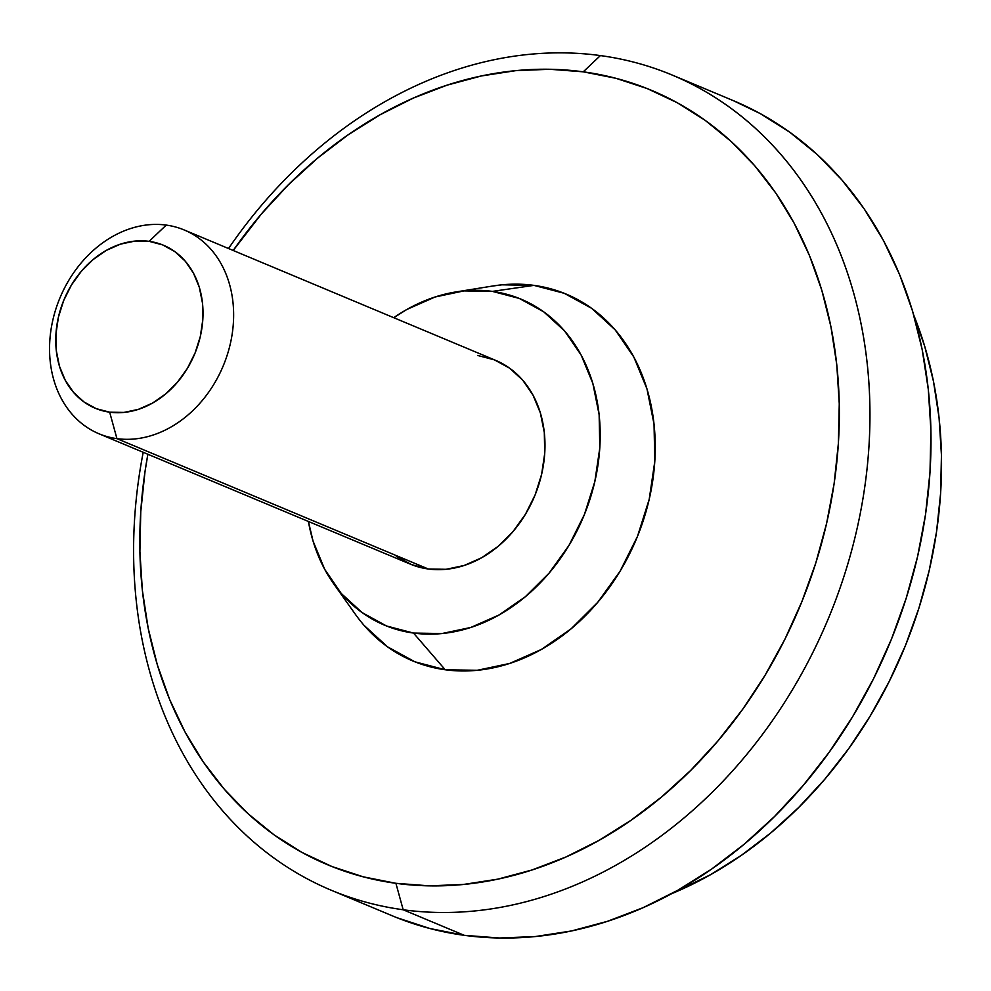 <?xml version="1.0" encoding="UTF-8"?>
<svg xmlns="http://www.w3.org/2000/svg" width="991" height="991" viewBox="0 0 991 991"><rect width="100%" height="100%" fill="white"/><g stroke="black" fill="none" stroke-linecap="round" stroke-linejoin="round"><path stroke-width="1.49" d="M671.514 893.746A403.151 322.769 -67.3 0 0 913.752 315.138L924.702 346.28L933.46 381.312L939.059 417.731L941.45 455.203L940.608 493.345L936.532 531.82L929.273 570.234L918.892 608.214L905.501 645.414L889.212 681.461L870.197 716.01L848.63 748.738L824.735 779.31L798.709 807.454L770.837 832.886L741.367 855.357L710.597 874.669L671.514 893.746M331.167 890.203A441.813 353.713 112.7 0 1 143.212 452.292A441.813 353.713 -67.3 0 0 403.176 909.763L395.905 883.303A419.726 336.023 112.7 0 1 147.882 454.25L145.008 471.629L140.772 511.678L139.892 551.405L142.37 590.401L148.204 628.331L157.321 664.8L169.634 699.46L185.032 731.99L203.366 762.067L224.462 789.406L248.097 813.747L274.061 834.843L302.106 852.495L331.96 866.543L363.325 876.849L395.905 883.303L429.388 885.843L463.454 884.455L497.767 879.153L531.994 869.987L565.824 857.029L598.923 840.43L630.957 820.325L661.641 796.925L690.653 770.453L717.744 741.157L742.631 709.321L765.077 675.255L784.872 639.282L801.83 601.748L815.779 563.024L826.581 523.483L834.137 483.484L838.374 443.435L839.266 403.721L836.776 364.713L830.941 326.795L821.824 290.326L809.511 255.653L794.113 223.124L775.78 193.047L754.684 165.708L731.048 141.379L705.084 120.283L677.039 102.618L647.197 88.571L615.832 78.277L583.241 71.823L600.385 55.583L583.241 71.823A419.726 336.023 112.7 0 1 826.581 523.483A419.726 336.023 112.7 0 1 395.905 883.303L403.176 909.763A441.813 353.713 112.7 0 1 331.167 890.203L392.213 915.771A441.813 353.713 -67.3 0 0 464.234 935.318A441.813 353.713 -67.3 0 0 905.241 601.215A441.813 353.713 -67.3 0 0 733.451 100.698L672.406 75.13A441.813 353.713 112.7 0 1 844.196 575.66A441.813 353.713 112.7 0 1 403.176 909.763L464.234 935.318L403.176 909.763A441.813 353.713 -67.3 0 0 856.521 531.003A441.813 353.713 -67.3 0 0 600.385 55.583A441.813 353.713 112.7 0 1 672.406 75.13M333.719 583.848L355.435 614.383A198.819 159.167 -67.3 0 0 445.207 669.755L413.507 633.063A176.72 141.49 112.7 0 1 333.719 583.848A176.72 141.49 112.7 0 1 308.412 521.452L313.045 541.061L324.714 569.354L341.313 593.535L362.198 612.661L386.577 626.002L413.507 633.063L441.949 633.546L470.812 627.452L498.981 615.015L525.391 596.693L549.014 573.207L568.945 545.459L584.417 514.515L594.835 481.564L599.815 447.858L599.134 414.709L592.841 383.393L581.172 355.1L564.573 330.92L543.687 311.793L519.309 298.44L492.391 291.391L533.938 285.371L492.391 291.391A176.72 141.49 112.7 0 1 594.835 481.564A176.72 141.49 112.7 0 1 413.507 633.063L445.207 669.755A198.819 159.167 -67.3 0 0 649.204 499.315A198.819 159.167 -67.3 0 0 533.938 285.371A198.819 159.167 -67.3 0 0 492.923 285.99L455.922 291.936A176.72 141.49 112.7 0 1 492.391 291.391L463.949 290.896L435.086 296.99L406.905 309.44L393.724 317.69A176.72 141.49 112.7 0 1 455.922 291.936M98.939 433.761A110.447 88.434 112.7 0 1 55.992 308.622A110.447 88.434 112.7 0 1 166.24 225.093A110.447 88.434 -67.3 0 0 52.907 319.783A110.447 88.434 -67.3 0 0 116.938 438.641L109.667 412.182A88.36 70.745 112.7 0 1 58.432 317.095A88.36 70.745 112.7 0 1 149.108 241.346L134.887 241.098L120.456 244.145L106.359 250.364L93.154 259.531L81.349 271.261L71.377 285.135L63.647 300.62L58.432 317.095L55.954 333.942L56.289 350.517L59.435 366.175L65.27 380.321L73.569 392.411L84.012 401.974L96.201 408.651L109.667 412.182L123.887 412.429L138.319 409.382L152.403 403.151L165.608 393.997L177.414 382.253L187.386 368.379L195.116 352.907L200.331 336.432L202.821 319.573L202.474 302.998L199.327 287.34L193.493 273.194L185.193 261.104L174.75 251.541L162.561 244.864L149.108 241.346L166.24 225.093L149.108 241.346A88.36 70.745 112.7 0 1 200.331 336.432A88.36 70.745 112.7 0 1 109.667 412.182L116.938 438.641A110.447 88.434 112.7 0 1 98.939 433.761L410.286 564.114A110.447 88.434 -67.3 0 0 428.298 568.995A110.447 88.434 -67.3 0 0 538.547 485.466A110.447 88.434 -67.3 0 0 495.599 360.34L184.252 229.986A110.447 88.434 112.7 0 1 227.199 355.112A110.447 88.434 112.7 0 1 116.938 438.641L428.298 568.995L116.938 438.641A110.447 88.434 -67.3 0 0 230.284 343.951A110.447 88.434 -67.3 0 0 166.24 225.093A110.447 88.434 112.7 0 1 184.252 229.986M477.6 355.447L494.422 359.857L509.659 368.206L522.715 380.16L533.084 395.273L540.38 412.95L544.307 432.522L544.74 453.246L541.631 474.305L535.115 494.905L525.441 514.255L512.991 531.597L498.225 546.264L481.725 557.722L464.11 565.489L446.074 569.305L428.298 568.995L411.463 564.585L396.227 556.248M583.241 71.823L549.757 69.271L515.704 70.658L481.391 75.96L447.152 85.139L413.321 98.084L380.234 114.696L348.188 134.788L317.516 158.188L288.492 184.673L261.401 213.969L233.195 250.475A419.726 336.023 112.7 0 1 583.241 71.823M492.254 286.089L501.954 284.813L533.938 285.371L564.238 293.299L591.652 308.325L615.151 329.842L633.831 357.045L646.962 388.868L654.035 424.111L654.803 461.397L649.204 499.315L637.486 536.391L620.081 571.2L597.66 602.417L571.076 628.839L541.371 649.452L509.671 663.45L477.204 670.3L445.207 669.755L414.907 661.815L387.493 646.801L363.994 625.284M600.385 55.583A441.813 353.713 -67.3 0 0 228.525 248.53A441.813 353.713 112.7 0 1 600.385 55.583M733.266 100.611L760.171 113.556L789.678 132.15L817.018 154.348L841.904 179.966L864.102 208.742L883.402 240.404L899.605 274.643L912.575 311.137L922.175 349.526L928.307 389.451L930.921 430.503L929.992 472.311L925.532 514.465L917.579 556.57L906.208 598.192L891.528 638.96L873.678 678.463L852.842 716.332L829.207 752.194L803.007 785.702L774.504 816.534L743.956 844.406L711.662 869.045L677.931 890.203L643.097 907.682L607.495 921.308L571.448 930.97L535.326 936.545L499.476 938.006L464.234 935.318L429.933 928.53L396.92 917.691"/></g></svg>
